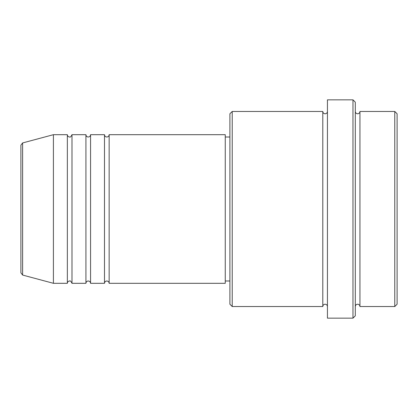 <?xml version="1.0" encoding="UTF-8"?>
<svg xmlns="http://www.w3.org/2000/svg" width="418" height="418" viewBox="0 0 418 418"><rect width="100%" height="100%" fill="white"/><g stroke="black" fill="none" stroke-linecap="round" stroke-linejoin="round"><path stroke-width="0.63" d="M20.9 272.818L20.9 145.182L22.619 142.94L22.619 275.06L20.9 272.818M109.145 134.69L109.145 283.31L225.255 283.31L225.255 134.69L109.145 134.69C109.009 136.101 108.231 136.874 106.82 137.01C105.414 136.874 104.636 136.101 104.5 134.69L104.5 283.31L90.565 283.31L90.565 134.69L104.5 134.69M85.92 134.69L85.92 283.31L71.99 283.31L71.99 134.69L85.92 134.69C86.061 136.101 86.834 136.874 88.245 137.01C89.656 136.874 90.429 136.101 90.565 134.69M67.345 134.69L67.345 283.31L53.41 283.31L53.41 134.69L67.345 134.69C67.481 136.101 68.254 136.874 69.665 137.01C70.203 137.496 70.976 136.717 71.99 134.69M394.78 111.465L397.1 113.79L397.1 304.21L394.78 306.535L394.78 111.465L359.945 111.465L359.945 306.535L394.78 306.535M232.22 306.535L229.9 304.21L229.9 113.79L232.22 111.465L232.22 306.535L322.79 306.535L322.79 111.465C322.942 112.891 323.715 113.665 325.11 113.79C326.521 113.649 327.294 112.876 327.435 111.465M352.98 99.855L355.3 102.18L355.3 315.82L352.98 318.145L352.98 99.855L327.435 99.855L327.435 318.145L352.98 318.145M355.3 111.465C355.436 112.876 356.214 113.649 357.62 113.79C359.031 113.649 359.809 112.876 359.945 111.465M225.255 280.99L229.9 280.99M22.619 275.06L53.41 283.31M22.619 142.94L53.41 134.69M232.22 111.465L322.79 111.465M225.255 137.01L229.9 137.01M322.79 306.535C322.942 305.109 323.715 304.335 325.11 304.21C326.521 304.351 327.294 305.124 327.435 306.535M359.945 306.535C359.809 305.124 359.031 304.351 357.62 304.21C356.214 304.351 355.436 305.124 355.3 306.535M71.99 283.31C70.976 281.283 70.203 280.504 69.665 280.99C68.254 281.126 67.481 281.899 67.345 283.31M90.565 283.31C90.429 281.899 89.656 281.126 88.245 280.99C86.834 281.126 86.061 281.899 85.92 283.31M109.145 283.31C109.009 281.899 108.231 281.126 106.82 280.99C105.414 281.126 104.636 281.899 104.5 283.31"/></g></svg>
